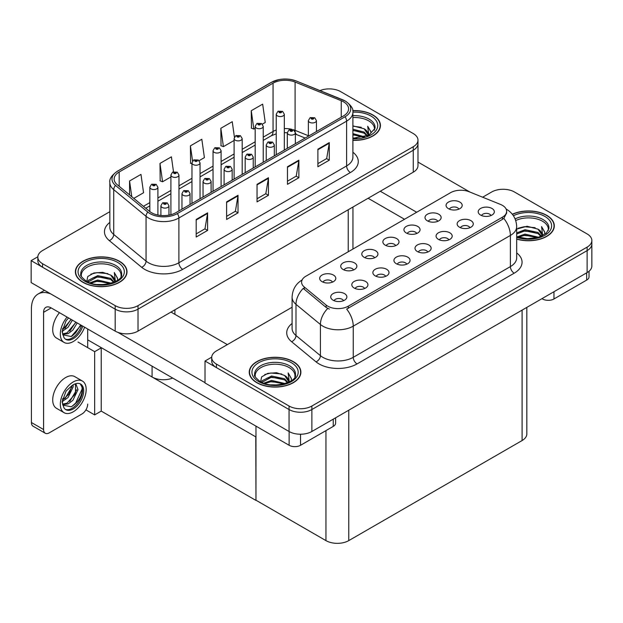 <?xml version="1.0" encoding="UTF-8"?>
<svg xmlns="http://www.w3.org/2000/svg" width="623" height="623" viewBox="0 0 623 623"><rect width="100%" height="100%" fill="white"/><g stroke="black" fill="none" stroke-linecap="round" stroke-linejoin="round"><path stroke-width="0.93" d="M172.703 378.06A16.136 9.314 180 0 1 152.082 377.001L87.695 339.831M417.986 140.144L417.986 165.617A16.136 9.314 0 0 1 413.259 172.197L138.01 331.117A16.136 9.314 0 0 1 115.193 331.117L31.15 282.593L31.15 260.64L115.193 309.156A16.136 9.314 0 0 0 138.01 309.156L413.259 150.244A16.136 9.314 0 0 0 417.986 143.656A16.136 9.314 0 0 1 413.259 150.244L138.01 309.156A16.136 9.314 0 0 1 115.193 309.156L42.559 267.22A16.136 9.314 0 0 1 37.832 260.64L37.832 257.128A16.136 9.314 0 0 0 42.559 263.708L115.193 305.644A16.136 9.314 0 0 0 138.01 305.644L413.259 146.732A16.136 9.314 0 0 0 417.986 140.144A16.136 9.314 0 0 0 413.259 133.556L340.625 91.62A16.136 9.314 0 0 0 319.957 90.584M329.824 88.902L328.609 88.902M37.847 256.769L31.15 260.64M255.975 436.988L101.424 347.759L94.657 351.668L78 342.05M101.238 347.868L101.238 411.102L94.657 414.895L85.935 409.864M94.657 414.895L94.657 351.668M255.78 437.097L255.975 500.214L255.975 426.14M255.78 500.324L101.238 411.102M490.994 215.542A4.844 2.796 0 0 0 489.694 214.18A4.844 2.796 0 0 0 484.928 213.471A4.844 2.796 0 0 0 481.548 215.542M491.975 208.471A8.068 4.657 0 0 0 481.641 207.95A8.068 4.657 0 0 0 478.97 213.736A8.068 4.657 0 0 0 480.567 215.06A8.068 4.657 0 0 0 493.58 213.736A8.068 4.657 0 0 0 491.975 208.471M416.725 233.477A4.844 2.796 0 0 0 415.424 232.114A4.844 2.796 0 0 0 410.658 231.406A4.844 2.796 0 0 0 407.278 233.477M417.706 226.406A8.068 4.657 0 0 0 407.372 225.884A8.068 4.657 0 0 0 404.701 231.678A8.068 4.657 0 0 0 406.297 232.994A8.068 4.657 0 0 0 419.31 231.678A8.068 4.657 0 0 0 417.706 226.406M437.79 221.313A4.844 2.796 0 0 0 436.497 219.95A4.844 2.796 0 0 0 431.723 219.241A4.844 2.796 0 0 0 428.351 221.313M438.779 214.242A8.068 4.657 0 0 0 428.437 213.728A8.068 4.657 0 0 0 425.766 219.514A8.068 4.657 0 0 0 427.37 220.83A8.068 4.657 0 0 0 440.375 219.514A8.068 4.657 0 0 0 438.779 214.242M353.521 269.969A4.844 2.796 0 0 0 352.221 268.606A4.844 2.796 0 0 0 347.455 267.898A4.844 2.796 0 0 0 344.083 269.969M354.503 262.898A8.068 4.657 0 0 0 344.169 262.376A8.068 4.657 0 0 0 341.497 268.17A8.068 4.657 0 0 0 343.094 269.486A8.068 4.657 0 0 0 356.107 268.17A8.068 4.657 0 0 0 354.503 262.898M406.726 264.191A4.844 2.796 0 0 0 405.425 262.828A4.844 2.796 0 0 0 400.659 262.119A4.844 2.796 0 0 0 397.279 264.191M407.707 257.12A8.068 4.657 0 0 0 397.373 256.606A8.068 4.657 0 0 0 394.694 262.392A8.068 4.657 0 0 0 396.298 263.708A8.068 4.657 0 0 0 409.311 262.392A8.068 4.657 0 0 0 407.707 257.12M364.587 288.519A4.844 2.796 0 0 0 363.287 287.156A4.844 2.796 0 0 0 358.521 286.448A4.844 2.796 0 0 0 355.149 288.519M365.569 281.448A8.068 4.657 0 0 0 355.235 280.934A8.068 4.657 0 0 0 352.563 286.72A8.068 4.657 0 0 0 354.16 288.036A8.068 4.657 0 0 0 367.173 286.72A8.068 4.657 0 0 0 365.569 281.448M458.863 209.149A4.844 2.796 0 0 0 457.562 207.786A4.844 2.796 0 0 0 452.796 207.077A4.844 2.796 0 0 0 449.417 209.149M459.844 202.078A8.068 4.657 0 0 0 449.51 201.564A8.068 4.657 0 0 0 446.831 207.35A8.068 4.657 0 0 0 448.435 208.666A8.068 4.657 0 0 0 461.441 207.35A8.068 4.657 0 0 0 459.844 202.078M427.791 252.027A4.844 2.796 0 0 0 426.49 250.672A4.844 2.796 0 0 0 421.724 249.963A4.844 2.796 0 0 0 418.352 252.027M428.772 244.964A8.068 4.657 0 0 0 418.438 244.442A8.068 4.657 0 0 0 415.767 250.228A8.068 4.657 0 0 0 417.363 251.544A8.068 4.657 0 0 0 430.376 250.228A8.068 4.657 0 0 0 428.772 244.964M469.929 227.707A4.844 2.796 0 0 0 468.628 226.344A4.844 2.796 0 0 0 463.862 225.635A4.844 2.796 0 0 0 460.483 227.707M470.91 220.635A8.068 4.657 0 0 0 460.576 220.114A8.068 4.657 0 0 0 457.897 225.9A8.068 4.657 0 0 0 459.501 227.216A8.068 4.657 0 0 0 472.514 225.9A8.068 4.657 0 0 0 470.91 220.635M448.856 239.863A4.844 2.796 0 0 0 447.563 238.508A4.844 2.796 0 0 0 442.789 237.799A4.844 2.796 0 0 0 439.417 239.863M449.845 232.8A8.068 4.657 0 0 0 439.503 232.278A8.068 4.657 0 0 0 436.832 238.064A8.068 4.657 0 0 0 438.436 239.38A8.068 4.657 0 0 0 451.441 238.064A8.068 4.657 0 0 0 449.845 232.8M374.587 257.805A4.844 2.796 0 0 0 373.294 256.442A4.844 2.796 0 0 0 368.52 255.734A4.844 2.796 0 0 0 365.148 257.805M375.576 250.734A8.068 4.657 0 0 0 365.234 250.212A8.068 4.657 0 0 0 362.563 256.006A8.068 4.657 0 0 0 364.167 257.322A8.068 4.657 0 0 0 377.172 256.006A8.068 4.657 0 0 0 375.576 250.734M395.66 245.641A4.844 2.796 0 0 0 394.359 244.278A4.844 2.796 0 0 0 389.593 243.57A4.844 2.796 0 0 0 386.213 245.641M396.641 238.57A8.068 4.657 0 0 0 386.307 238.048A8.068 4.657 0 0 0 383.628 243.842A8.068 4.657 0 0 0 385.232 245.158A8.068 4.657 0 0 0 398.245 243.842A8.068 4.657 0 0 0 396.641 238.57M343.522 300.683A4.844 2.796 0 0 0 342.222 299.32A4.844 2.796 0 0 0 337.456 298.612A4.844 2.796 0 0 0 334.076 300.683M344.503 293.612A8.068 4.657 0 0 0 334.169 293.09A8.068 4.657 0 0 0 331.491 298.884A8.068 4.657 0 0 0 333.095 300.2A8.068 4.657 0 0 0 346.108 298.884A8.068 4.657 0 0 0 344.503 293.612M385.653 276.355A4.844 2.796 0 0 0 384.36 274.992A4.844 2.796 0 0 0 379.586 274.284A4.844 2.796 0 0 0 376.214 276.355M386.642 269.284A8.068 4.657 0 0 0 376.3 268.77A8.068 4.657 0 0 0 373.629 274.556A8.068 4.657 0 0 0 375.233 275.872A8.068 4.657 0 0 0 388.238 274.556A8.068 4.657 0 0 0 386.642 269.284M332.456 282.133A4.844 2.796 0 0 0 331.156 280.771A4.844 2.796 0 0 0 326.39 280.062A4.844 2.796 0 0 0 323.01 282.133M333.437 275.062A8.068 4.657 0 0 0 323.103 274.541A8.068 4.657 0 0 0 320.424 280.327A8.068 4.657 0 0 0 322.029 281.651A8.068 4.657 0 0 0 335.042 280.327A8.068 4.657 0 0 0 333.437 275.062M502.395 205.349A14.524 8.387 0 0 0 500.456 204.414L469.142 191.752A14.524 8.387 0 0 0 450.546 192.694L305.846 276.238A14.524 8.387 0 0 0 301.594 282.164A14.524 8.387 0 0 0 304.219 286.977L326.141 305.052A14.524 8.387 0 0 0 348.304 306.173L502.395 217.209A14.524 8.387 0 0 0 506.647 211.283A14.524 8.387 0 0 0 502.395 205.349M503.695 189.283L502.473 189.283M211.711 357.15L205.014 361.021L289.056 409.537A16.136 9.314 0 0 0 311.874 409.537L587.123 250.625A16.136 9.314 0 0 0 591.85 244.037A16.136 9.314 0 0 1 587.123 250.625L311.874 409.537A16.136 9.314 0 0 1 289.056 409.537L216.422 367.601A16.136 9.314 0 0 1 211.695 361.021L211.695 357.501A16.136 9.314 0 0 0 216.422 364.089L289.056 406.025A16.136 9.314 0 0 0 311.874 406.025L587.123 247.113A16.136 9.314 0 0 0 591.85 240.525A16.136 9.314 0 0 0 587.123 233.936L514.489 192.001A16.136 9.314 0 0 0 491.672 192.001L482.654 197.211M205.014 361.021L205.014 382.974L289.056 431.498A16.136 9.314 0 0 0 311.874 431.498L587.123 272.578A16.136 9.314 0 0 0 591.85 265.998L591.85 240.525M526.824 307.396L526.824 433.958A16.136 9.314 180 0 1 522.097 440.539L348.763 540.616A16.136 9.314 180 0 1 325.946 540.616L255.975 500.214M352.898 140.346A25.816 14.905 0 0 0 380.435 125.48A25.816 14.905 0 0 0 372.873 114.944A25.816 14.905 0 0 0 352.75 110.614M119.452 261.255A25.816 14.905 0 0 0 91.316 258.023A25.816 14.905 0 0 0 75.383 271.792A25.816 14.905 0 0 0 82.945 282.328A25.816 14.905 0 0 0 111.073 285.56A25.816 14.905 0 0 0 127.014 271.792A25.816 14.905 0 0 0 119.452 261.255M75.656 273.154A25.816 14.905 0 0 0 75.562 273.544M343.553 101.829A17.21 9.937 180 0 1 348.592 108.861A17.21 9.937 180 0 1 343.553 115.886L175.85 212.708A17.21 9.937 180 0 1 149.582 211.384L117.256 184.727A17.21 9.937 180 0 1 114.141 179.027A17.21 9.937 180 0 1 119.188 172.003L273.053 83.171A17.21 9.937 180 0 1 295.092 82.057L341.256 100.716A17.21 9.937 180 0 1 343.553 101.829M345.072 100.957A19.36 11.175 0 0 0 342.486 99.703L296.322 81.037A19.36 11.175 0 0 0 291.673 79.658A19.36 11.175 0 0 0 278.761 79.658A19.36 11.175 0 0 0 271.527 82.291L117.661 171.123A19.36 11.175 0 0 0 115.496 185.436L147.822 212.093A19.36 11.175 0 0 0 177.368 213.588L345.072 116.758A19.36 11.175 0 0 0 345.072 100.957M196.19 219.452L196.19 237.013L207.599 230.424L207.599 212.864L196.19 219.452M196.19 233.898L204.983 228.82L207.552 213.448A4.299 2.484 -120 0 0 207.599 212.864M204.905 228.867L207.599 230.424M226.616 201.883L226.616 219.452L238.025 212.864L238.025 195.295L226.616 201.883M226.616 216.329L235.401 211.259L237.978 195.879A4.299 2.484 -120 0 0 238.025 195.295M235.323 211.306L238.025 212.864M317.886 149.193L317.886 166.754L329.294 160.166L329.294 142.605L317.886 149.193M317.886 163.639L326.67 158.569L329.248 143.189A4.299 2.484 -120 0 0 329.294 142.605M326.592 158.608L329.294 160.166M287.46 166.754L287.46 184.322L298.869 177.734L298.869 160.166L287.46 166.754M287.46 181.2L296.244 176.13L298.822 160.75A4.299 2.484 -120 0 0 298.869 160.166M296.174 176.177L298.869 177.734M257.042 184.322L257.042 201.883L268.451 195.295L268.451 177.734L257.042 184.322M257.042 198.768L265.826 193.691L268.404 178.318A4.299 2.484 -120 0 0 268.451 177.734M265.748 193.737L268.451 195.295M109.843 211.695L42.559 250.539A16.136 9.314 0 0 0 37.832 257.128M133.805 198.371L143.555 192.748L140.977 174.393L129.568 180.982L129.568 194.874M234.419 137.192L232.247 121.703L220.838 128.291L221.017 145.751M262.33 124.172L265.242 122.49L262.665 104.134L251.256 110.723L251.443 128.182M173.498 171.8L171.395 156.832L159.986 163.421L160.173 180.872M199.126 160.664L204.399 157.619L201.821 139.264L190.412 145.852L190.599 163.312M191.97 163.826L190.412 163.242M190.412 145.852L192.546 161.061M220.838 128.291L223.408 146.639L234.108 140.471M223.408 146.639L220.838 145.681M251.256 110.723L253.834 129.078L255.173 128.307M253.834 129.078L251.256 128.112M159.986 163.421L162.564 181.768L170.904 176.955M162.564 181.768L159.986 180.81M129.568 180.982L131.772 196.697M126.835 273.544A25.816 14.905 0 0 0 126.742 273.154M380.256 127.232A25.816 14.905 0 0 0 380.162 126.843M516.685 239.115A25.816 14.905 0 0 0 554.299 225.861A25.816 14.905 0 0 0 546.737 215.324A25.816 14.905 0 0 0 512.316 214.242M293.316 361.628A25.816 14.905 0 0 0 265.188 358.404A25.816 14.905 0 0 0 249.247 372.172A25.816 14.905 0 0 0 256.808 382.709A25.816 14.905 0 0 0 284.945 385.941A25.816 14.905 0 0 0 300.878 372.172A25.816 14.905 0 0 0 293.316 361.628M249.519 373.535A25.816 14.905 0 0 0 249.426 373.925M506.647 211.283L506.647 213.058L503.805 218.377L502.395 219.397L346.668 309.094A18.822 10.871 60 0 1 353.249 326.148A21.509 12.421 180 0 1 322.831 326.148A21.509 12.421 180 0 1 320.417 324.49L295.987 304.351A21.509 12.421 180 0 1 292.094 297.226L292.094 328.399A21.509 12.421 0 0 0 295.987 335.524L320.417 355.671A21.509 12.421 0 0 0 322.831 357.329A21.509 12.421 0 0 0 353.249 357.329L510.385 266.605A21.509 12.421 0 0 0 516.685 257.829L516.685 226.647A21.509 12.421 180 0 1 510.385 235.432A18.822 10.871 -120 0 0 503.805 218.377M329.403 309.094L326.141 307.443L303.245 288.379A18.822 12.592 129.5 0 0 295.987 304.351L295.987 335.524A5.381 3.598 -50.5 0 1 291.58 341.7A26.89 15.528 180 0 1 292.094 323.477M292.094 307.232L216.422 350.92A16.136 9.314 0 0 0 211.695 357.501M300.699 373.925A25.816 14.905 0 0 0 300.613 373.535M554.12 227.613A25.816 14.905 0 0 0 554.034 227.224M157.899 215.044L157.899 187.212A4.034 2.328 180 0 1 155.407 189.369A4.034 2.328 180 0 1 151.015 188.862A4.034 2.328 180 0 1 149.832 187.212L151.444 184.416A2.687 1.62 57.8 0 1 152.876 184.494A1.347 0.779 0 0 0 152.915 185.568A1.347 0.779 0 0 0 154.816 185.568A1.347 0.779 0 0 0 154.816 184.47A1.347 0.779 0 0 0 152.962 184.447L154.403 185.015L153.484 185.241L152.876 184.494M153.507 185.249L153.507 184.79M152.962 184.447A2.687 1.48 -117.9 0 0 151.701 184.268A2.687 1.48 -117.9 0 0 151.584 184.338M153.468 185.226L153.468 184.805M168.965 215.137L168.965 205.769A4.034 2.328 180 0 1 166.481 207.918A4.034 2.328 180 0 1 162.081 207.412A4.034 2.328 180 0 1 160.898 205.769L162.51 202.966A2.687 1.62 57.8 0 1 163.942 203.043A1.347 0.779 0 0 0 163.981 204.118A1.347 0.779 0 0 0 165.882 204.118A1.347 0.779 0 0 0 165.882 203.02A1.347 0.779 0 0 0 164.028 202.997L165.469 203.573L164.55 203.791L163.942 203.043M164.573 203.799L164.573 203.339M164.028 202.997A2.687 1.48 -117.9 0 0 162.767 202.818A2.687 1.48 -117.9 0 0 162.65 202.896M164.55 203.791L164.534 203.363M178.972 210.909L178.972 175.047A4.034 2.328 180 0 1 176.48 177.205A4.034 2.328 180 0 1 172.08 176.698A4.034 2.328 180 0 1 170.904 175.047L172.509 172.252A2.687 1.62 57.8 0 1 173.942 172.33A1.347 0.779 0 0 0 173.988 173.404A1.347 0.779 0 0 0 175.888 173.404A1.347 0.779 0 0 0 175.888 172.306A1.347 0.779 0 0 0 174.027 172.283L175.476 172.859L174.557 173.077L174.572 172.626M174.027 172.283A2.687 1.48 -117.9 0 0 172.766 172.104A2.687 1.48 -117.9 0 0 172.649 172.182M174.541 172.649L173.942 172.33M200.038 198.745L200.038 162.891A4.034 2.328 180 0 1 197.546 165.04A4.034 2.328 180 0 1 193.153 164.534A4.034 2.328 180 0 1 191.97 162.891L193.582 160.088A2.687 1.62 57.8 0 1 195.015 160.166A1.347 0.779 0 0 0 195.054 161.24A1.347 0.779 0 0 0 196.954 161.24A1.347 0.779 0 0 0 196.954 160.142A1.347 0.779 0 0 0 195.092 160.119L196.385 160.469L195.622 160.913L195.638 160.461M195.092 160.119A2.687 1.48 -117.9 0 0 193.839 159.94A2.687 1.48 -117.9 0 0 193.722 160.018M195.606 160.905L195.015 160.166M195.622 160.913L195.606 160.485M221.103 186.581L221.103 150.727A4.034 2.328 180 0 1 218.611 152.876A4.034 2.328 180 0 1 214.219 152.37A4.034 2.328 180 0 1 213.035 150.727L214.647 147.924A2.687 1.62 57.8 0 1 216.08 148.001A1.347 0.779 0 0 0 216.119 149.076A1.347 0.779 0 0 0 218.019 149.076A1.347 0.779 0 0 0 218.019 147.978A1.347 0.779 0 0 0 216.165 147.955L217.606 148.531L216.687 148.749L216.08 148.001M216.711 148.757L216.711 148.297M216.165 147.955A2.687 1.48 -117.9 0 0 214.904 147.776A2.687 1.48 -117.9 0 0 214.787 147.853M216.687 148.749L216.672 148.321M190.038 204.515L190.038 193.605A4.034 2.328 180 0 1 187.546 195.754A4.034 2.328 180 0 1 183.146 195.248A4.034 2.328 180 0 1 181.971 193.605L183.575 190.802A2.687 1.62 57.8 0 1 185.008 190.887A1.347 0.779 0 0 0 185.054 191.954A1.347 0.779 0 0 0 186.955 191.954A1.347 0.779 0 0 0 186.955 190.856A1.347 0.779 0 0 0 185.093 190.833L186.542 191.409L185.623 191.627L185.008 190.887M185.638 191.635L185.638 191.175M185.093 190.833A2.687 1.48 -117.9 0 0 183.84 190.654A2.687 1.48 -117.9 0 0 183.715 190.731M185.623 191.627L185.607 191.199M211.104 192.351L211.104 181.441A4.034 2.328 180 0 1 208.612 183.59A4.034 2.328 180 0 1 204.219 183.084A4.034 2.328 180 0 1 203.036 181.441L204.648 178.637A2.687 1.62 57.8 0 1 206.081 178.723A1.347 0.779 0 0 0 206.12 179.79A1.347 0.779 0 0 0 208.02 179.79A1.347 0.779 0 0 0 208.02 178.692A1.347 0.779 0 0 0 206.158 178.669L207.607 179.245L206.688 179.463L206.081 178.723M206.704 179.471L206.704 179.019M206.158 178.669A2.687 1.48 -117.9 0 0 204.905 178.489A2.687 1.48 -117.9 0 0 204.788 178.567M206.688 179.463L206.672 179.035M232.169 180.187L232.169 169.277A4.034 2.328 180 0 1 229.677 171.426A4.034 2.328 180 0 1 225.285 170.92A4.034 2.328 180 0 1 224.101 169.277L225.713 166.473A2.687 1.62 57.8 0 1 227.146 166.559A1.347 0.779 0 0 0 227.185 167.634A1.347 0.779 0 0 0 229.085 167.634A1.347 0.779 0 0 0 229.085 166.536A1.347 0.779 0 0 0 227.231 166.512L228.672 167.081L227.753 167.299L227.146 166.559M227.777 167.307L227.777 166.855M227.231 166.512A2.687 1.48 -117.9 0 0 225.97 166.325A2.687 1.48 -117.9 0 0 225.853 166.403M227.738 167.291L227.738 166.871M253.242 168.023L253.242 157.113A4.034 2.328 180 0 1 250.75 159.262A4.034 2.328 180 0 1 246.35 158.764A4.034 2.328 180 0 1 245.174 157.113L246.778 154.317A2.687 1.62 57.8 0 1 248.211 154.395A1.347 0.779 0 0 0 248.258 155.47A1.347 0.779 0 0 0 250.158 155.47A1.347 0.779 0 0 0 250.158 154.372A1.347 0.779 0 0 0 248.297 154.348L249.745 154.917L248.826 155.135L248.211 154.395M248.842 155.15L248.842 154.691M248.297 154.348A2.687 1.48 -117.9 0 0 247.035 154.161A2.687 1.48 -117.9 0 0 246.918 154.239M248.826 155.135L248.811 154.706M553.964 291.728L553.964 298.97L586.671 280.093L586.671 272.843M470.038 192.11L417.986 162.066M416.678 212.248L380.287 191.238M589.031 271.254L589.031 276.799A8.068 4.657 180 0 1 586.671 280.093M553.964 298.97A8.068 4.657 180 0 1 542.555 298.97L542.555 298.316M368.115 198.262L404.514 219.273M541.987 298.643L542.555 298.97M300.543 434.223L300.543 445.281L333.25 426.405L333.25 419.154M227.34 344.62L170.982 312.076M205.014 382.662L117.911 332.378M43.587 429.543A8.068 4.657 120 0 0 45.253 433.234L33.089 426.21A8.068 4.657 -60 0 1 31.415 422.519L43.587 429.543L43.587 312.302A10.755 6.207 60 0 1 45.814 307.373A10.755 6.207 60 0 1 51.187 307.91L289.134 445.281L289.134 431.537M50.759 293.916A32.271 18.628 -120 0 0 38.096 294.017A32.271 18.628 -120 0 0 31.415 308.782L31.415 422.519M45.253 433.234A8.068 4.657 120 0 0 49.287 432.837L81.995 413.952A8.068 4.657 120 0 0 87.695 404.078M87.695 347.65L87.695 328.983M335.61 417.792L335.61 423.11A8.068 4.657 180 0 1 333.25 426.405M300.543 445.281A8.068 4.657 180 0 1 289.134 445.281M82.392 381.035L74.783 376.642A18.285 10.56 120 0 0 65.641 377.554A18.285 10.56 120 0 0 53.695 393.666A18.285 10.56 120 0 0 56.498 408.314L64.107 412.706A18.285 10.56 120 0 0 73.249 411.803A18.285 10.56 120 0 0 85.195 395.691A18.285 10.56 120 0 0 82.392 381.035A18.285 10.56 120 0 0 73.249 381.946A18.285 10.56 120 0 0 61.303 398.058A18.285 10.56 120 0 0 64.107 412.706M80.266 383.869L82.322 387.716C82.384 395.683 78.693 402.045 71.24 406.788L62.791 405.075M73.249 408.945A14.788 8.535 120 0 0 82.906 395.916A14.788 8.535 120 0 0 80.64 384.064A14.788 8.535 120 0 0 73.249 384.796A14.788 8.535 120 0 0 72.042 385.575L66.061 391.08L62.098 401.936L63.92 407.722A14.788 8.535 120 0 0 65.851 409.677A14.788 8.535 120 0 0 73.249 408.945M65.306 409.311A14.788 8.535 120 0 0 72.104 408.291A14.788 8.535 120 0 0 82.322 387.716M73.109 384.874L73.164 386.899L68.063 397.513L62.409 401.5M71.988 385.606L69.13 393.876L62.479 400.231M74.752 384.056L76.092 384.477L78 389.687L72.891 400.301L68.187 403.883L62.682 404.631M75.445 384.196L75.523 393.752L66.988 403.182L62.588 404.132M63.92 407.722L62.432 402.699L62.705 398.556M81.987 386.307L82.119 389.048L75.71 403.034L71.855 406.484M76.707 389.741L69.784 401.391M71.879 386.953L64.956 398.603M59.458 312.684A18.285 10.56 120 0 0 56.498 338.055L64.107 342.448A18.285 10.56 120 0 0 73.249 341.544A18.285 10.56 120 0 0 84.603 327.2M67.066 317.068A18.285 10.56 120 0 0 64.107 342.448M62.705 328.298L62.432 332.441L63.92 337.464A14.788 8.535 120 0 0 65.851 339.418A14.788 8.535 120 0 0 73.249 338.686A14.788 8.535 120 0 0 82.758 326.133M65.306 339.052A14.788 8.535 120 0 0 72.104 338.032A14.788 8.535 120 0 0 81.621 325.479M81.091 325.167L71.24 336.529L62.791 334.816M72.4 320.152L68.063 327.254L62.409 331.241M71.186 319.451L62.479 329.972M77.229 322.94L72.891 330.042L68.187 333.624L62.682 334.372M76.022 322.239L66.988 332.923L62.588 333.873M63.92 337.464L62.098 331.685L66.061 320.822L68.577 317.948M80.64 324.91L75.71 332.775L71.855 336.225M75.811 322.122L69.784 331.14M70.983 319.334L64.956 328.344M352.898 117.545A19.897 11.487 180 0 1 368.691 120.87A19.897 11.487 180 0 1 374.4 130.238M352.774 110.769A25.543 14.75 180 0 1 372.686 115.053A25.543 14.75 180 0 1 380.162 125.48A25.543 14.75 180 0 1 352.898 140.191M352.898 125.869L364.128 128.774L368.053 134.529M352.898 137.994L356.956 138.267M352.898 133.602L364.735 136.873M352.898 134.7L363.567 137.216M352.898 129.21L364.128 132.068L367.57 135.822M352.898 130.308L364.128 133.166L367.087 136.032M367.827 135.713A13.441 7.764 0 0 0 368.061 134.264A13.441 7.764 0 0 0 364.128 128.774M368.824 135.23L367.702 126.22L370.973 131.881L370.849 133.065M367.702 126.22L370.973 132.099M352.898 126.165L361.278 127.31M352.898 130.557L360.888 131.585M352.898 134.942L360.888 135.97M515.719 220.558A19.897 11.487 180 0 1 542.555 221.251A19.897 11.487 180 0 1 548.263 230.619M512.425 214.39A25.543 14.75 180 0 1 546.55 215.433A25.543 14.75 180 0 1 554.034 225.861A25.543 14.75 180 0 1 516.685 238.936M516.685 229.1L527.058 226.242L537.992 229.155L541.924 234.91M524.691 238.523L530.827 238.64M517.191 236.865L525.002 234.1L538.599 237.254M518.266 237.223L525.002 235.19L537.431 237.589M516.685 232.909L525.002 229.708L537.992 232.449L541.434 236.203M516.685 234.007L525.002 230.806L537.992 233.547L540.959 236.413M541.691 236.086A13.441 7.764 0 0 0 541.932 234.645A13.441 7.764 0 0 0 537.992 229.155M542.688 235.611L541.566 226.601L544.837 232.262L544.712 233.446M541.566 226.601L544.837 232.48M518.165 228.213L524.255 226.71L535.141 227.683M520.33 231.865L524.255 231.102L534.76 231.966M520.33 236.249L524.255 235.494L534.76 236.351M81.418 276.55A19.897 11.487 180 0 1 92.593 264.946A19.897 11.487 180 0 1 115.271 267.181A19.897 11.487 180 0 1 120.979 276.55M119.266 261.364A25.543 14.75 180 0 1 126.742 271.792A25.543 14.75 180 0 1 110.972 285.42A25.543 14.75 180 0 1 83.132 282.219A25.543 14.75 180 0 1 75.656 271.792A25.543 14.75 180 0 1 91.425 258.163A25.543 14.75 180 0 1 119.266 261.364M86.753 281.409L87.773 276.511L93.894 272.983L102.748 272.344L110.707 275.086L114.632 280.841M97.406 284.454L103.535 284.571M89.899 282.795L97.718 280.031L111.315 283.185M90.981 283.154L97.718 281.129L110.146 283.527M87.765 281.915L88.209 280.397L97.718 275.639L110.707 278.38L114.149 282.133M87.983 282.017L97.718 276.737L110.707 279.478L113.666 282.344M114.406 282.024A13.441 7.764 0 0 0 114.64 280.576A13.441 7.764 0 0 0 110.707 275.086M115.403 281.541L114.282 272.531L117.552 278.193L117.428 279.377M114.282 272.531L117.552 278.411M90.88 274.143L96.962 272.64L107.857 273.614M93.045 277.796L96.962 277.033L107.468 277.897M93.045 282.18L96.962 281.425L107.468 282.281M255.282 376.931A19.897 11.487 180 0 1 266.465 365.327A19.897 11.487 180 0 1 289.134 367.562A19.897 11.487 180 0 1 294.843 376.931M293.129 361.745A25.543 14.75 180 0 1 300.613 372.172A25.543 14.75 180 0 1 284.843 385.793A25.543 14.75 180 0 1 257.003 382.6A25.543 14.75 180 0 1 249.519 372.172A25.543 14.75 180 0 1 265.289 358.544A25.543 14.75 180 0 1 293.129 361.745M260.616 381.79L261.637 376.892L267.758 373.364L276.612 372.725L284.571 375.467L288.504 381.221M271.27 384.835L277.406 384.952M263.77 383.176L271.581 380.404L285.178 383.566M264.845 383.534L271.581 381.502L284.01 383.9M261.629 382.296L262.081 380.77L271.581 376.019L284.571 378.761L288.013 382.514M261.847 382.397L271.581 377.117L284.571 379.859L287.538 382.724M288.27 382.397A13.441 7.764 0 0 0 288.511 380.949A13.441 7.764 0 0 0 284.571 375.467M289.267 381.922L288.145 372.912L291.416 378.574L291.291 379.757M288.145 372.912L291.416 378.792M264.744 374.524L270.834 373.021L281.721 373.995M266.909 378.169L270.834 377.413L281.339 378.27M266.909 382.561L270.834 381.806L281.339 382.662M242.176 174.417L242.176 138.563A4.034 2.328 180 0 1 239.684 140.712A4.034 2.328 180 0 1 235.284 140.206A4.034 2.328 180 0 1 234.108 138.563L235.712 135.759A2.687 1.62 57.8 0 1 237.145 135.837A1.347 0.779 0 0 0 237.184 136.912A1.347 0.779 0 0 0 239.092 136.912A1.347 0.779 0 0 0 239.092 135.814A1.347 0.779 0 0 0 237.231 135.791L238.679 136.367L237.76 136.585L237.145 135.837M237.776 136.593L237.776 136.133M237.231 135.791A2.687 1.48 -117.9 0 0 235.969 135.612A2.687 1.48 -117.9 0 0 235.852 135.689M237.76 136.585L237.745 136.157M263.241 162.253L263.241 126.399A4.034 2.328 180 0 1 260.749 128.548A4.034 2.328 180 0 1 256.357 128.042A4.034 2.328 180 0 1 255.173 126.399L256.785 123.595A2.687 1.62 57.8 0 1 258.218 123.681A1.347 0.779 0 0 0 258.257 124.748A1.347 0.779 0 0 0 260.157 124.748A1.347 0.779 0 0 0 260.157 123.65A1.347 0.779 0 0 0 258.296 123.627L259.744 124.203L258.825 124.421L258.218 123.681M258.841 124.429L258.841 123.977M258.296 123.627A2.687 1.48 -117.9 0 0 257.042 123.447A2.687 1.48 -117.9 0 0 256.925 123.525M258.825 124.421L258.81 123.993M284.306 150.088L284.306 114.235A4.034 2.328 180 0 1 281.814 116.384A4.034 2.328 180 0 1 277.422 115.878A4.034 2.328 180 0 1 276.238 114.235L277.85 111.431A2.687 1.62 57.8 0 1 279.283 111.517A1.347 0.779 0 0 0 279.322 112.584A1.347 0.779 0 0 0 281.222 112.584A1.347 0.779 0 0 0 281.222 111.494A1.347 0.779 0 0 0 279.369 111.47L280.809 112.039L279.891 112.257L279.283 111.517M279.914 112.265L279.914 111.813M279.369 111.47A2.687 1.48 -117.9 0 0 278.107 111.283A2.687 1.48 -117.9 0 0 277.99 111.361M279.891 112.257L279.875 111.829M274.307 155.867L274.307 144.949A4.034 2.328 180 0 1 271.815 147.098A4.034 2.328 180 0 1 267.423 146.6A4.034 2.328 180 0 1 266.239 144.949L267.851 142.153A2.687 1.62 57.8 0 1 269.284 142.231A1.347 0.779 0 0 0 269.323 143.306A1.347 0.779 0 0 0 271.223 143.306A1.347 0.779 0 0 0 271.223 142.208A1.347 0.779 0 0 0 269.362 142.184L270.81 142.753L269.891 142.971L269.284 142.231M269.907 142.986L269.907 142.527M269.362 142.184A2.687 1.48 -117.9 0 0 268.108 141.997A2.687 1.48 -117.9 0 0 267.991 142.075M269.891 142.971L269.876 142.542M295.372 143.703L295.372 132.785A4.034 2.328 180 0 1 292.88 134.942A4.034 2.328 180 0 1 288.488 134.436A4.034 2.328 180 0 1 287.304 132.785L288.916 129.989A2.687 1.62 57.8 0 1 290.349 130.067A1.347 0.779 0 0 0 290.388 131.142A1.347 0.779 0 0 0 292.288 131.142A1.347 0.779 0 0 0 292.288 130.043A1.347 0.779 0 0 0 290.435 130.02L291.876 130.589L290.957 130.814L290.349 130.067M290.98 130.822L290.98 130.363M290.435 130.02A2.687 1.48 -117.9 0 0 289.173 129.841A2.687 1.48 -117.9 0 0 289.056 129.911M290.941 130.799L290.941 130.378M316.445 131.539L316.445 120.621A4.034 2.328 180 0 1 313.953 122.778A4.034 2.328 180 0 1 309.553 122.272A4.034 2.328 180 0 1 308.377 120.621L309.981 117.825A2.687 1.62 57.8 0 1 311.414 117.903A1.347 0.779 0 0 0 311.453 118.977A1.347 0.779 0 0 0 313.361 118.977A1.347 0.779 0 0 0 313.361 117.879A1.347 0.779 0 0 0 311.5 117.856L312.948 118.425L312.03 118.65L312.045 118.199M311.5 117.856A2.687 1.48 -117.9 0 0 310.238 117.677A2.687 1.48 -117.9 0 0 310.122 117.747M312.014 118.635L311.414 117.903M312.03 118.65L312.014 118.214M152.082 377.001L152.082 366.153M115.193 331.117L115.193 305.644M413.259 172.197L413.259 146.732M138.01 331.117L138.01 305.644M348.234 251.762L348.234 209.741M174.899 314.342L174.899 309.818M587.123 272.578L587.123 247.113M311.874 431.498L311.874 406.025M289.056 431.498L289.056 406.025M522.097 440.539L522.097 310.122M348.763 540.616L348.763 410.199M325.946 540.616L325.946 430.618M304.219 286.977L304.219 289.368M326.141 305.052L326.141 307.443M348.304 306.173L348.304 308.362M502.395 217.209L502.395 219.397M352.898 152.238A26.89 15.528 180 0 1 350.399 172.532L182.695 269.354A5.381 3.107 60 0 1 178.887 262.766L346.598 165.944A21.509 12.421 0 0 0 352.898 157.16L352.898 112.374A21.509 12.421 180 0 1 346.598 121.15A5.381 3.107 -120 0 0 345.072 116.758M182.695 269.354A26.89 15.528 180 0 1 144.668 269.354A26.89 15.528 180 0 1 141.655 267.283L109.329 240.626A26.89 15.528 180 0 1 109.843 222.403M148.469 262.766A21.509 12.421 0 0 0 178.887 262.766L178.887 217.98A21.509 12.421 180 0 1 146.055 216.321L113.729 189.665A21.509 12.421 180 0 1 109.843 182.539L109.843 227.333A21.509 12.421 0 0 0 113.729 234.458L146.055 261.107A21.509 12.421 0 0 0 148.469 262.766M278.761 79.658L271.122 82.462A5.381 3.107 60 0 1 271.527 82.291M117.661 171.123A5.381 3.107 -120 0 0 117.256 171.294C111.642 175.351 109.173 179.105 109.843 182.539M115.496 185.436A5.381 3.598 129.5 0 0 113.729 189.665L113.729 234.458A5.381 3.598 -50.5 0 1 109.329 240.626M147.822 212.093A5.381 3.598 129.5 0 0 146.055 216.321L146.055 261.107A5.381 3.598 -50.5 0 1 141.655 267.283M177.368 213.588A5.381 3.107 60 0 1 178.887 217.98L346.598 121.15L346.598 165.944A5.381 3.107 60 0 0 350.399 172.532M42.559 263.708L42.559 267.22M119.188 172.003L119.188 186.316M341.256 100.716L341.256 117.21M295.092 82.057L295.092 130.355A17.21 9.937 0 0 0 293.223 129.701M308.377 135.728L295.092 130.355A9.68 4.532 -68 0 0 295.177 131.694M292 129.366A17.21 9.937 0 0 0 284.306 128.579M276.238 130.02A17.21 9.937 0 0 0 273.053 131.469L263.241 137.138M273.053 83.171L273.053 131.469A9.68 5.591 60 0 1 271.044 135.9L263.241 140.409M255.173 141.795L242.176 149.302M234.108 153.959L221.103 161.466M213.035 166.123L200.038 173.622M191.97 178.279L178.972 185.786M170.904 190.443L157.899 197.95M149.832 202.607L143.43 206.306M305.161 138.049L297.015 134.755A9.68 4.532 -68 0 1 295.364 132.598M257.042 184.875L268.404 178.318M287.46 167.314L298.822 160.75M317.886 149.746L329.248 143.189M226.616 202.444L237.978 195.879M196.19 220.005L207.552 213.448M357.049 363.918A5.381 3.107 60 0 1 353.249 357.329L353.249 326.148L510.385 235.432L510.385 266.605A5.381 3.107 60 0 0 514.185 273.193L357.049 363.918A26.89 15.528 180 0 1 319.023 363.918A26.89 15.528 180 0 1 316.009 361.838L291.58 341.7M327.753 308.44A18.822 12.592 129.5 0 0 320.417 324.49L320.417 355.671A5.381 3.598 -50.5 0 1 316.009 361.838M516.685 252.899A26.89 15.528 180 0 1 514.185 273.193M216.422 364.089L216.422 367.601M51.187 307.91L43.587 312.302M352.898 115.691A20.45 11.806 180 0 1 369.081 119.102A20.45 11.806 180 0 1 375.015 128.299L368.886 135.191L352.898 138.298M352.891 112.163A23.129 13.348 180 0 1 370.973 116.042A23.129 13.348 180 0 1 375.638 131.048A23.129 13.348 180 0 1 352.898 138.797M515.104 218.907A20.45 11.806 180 0 1 542.945 219.483A20.45 11.806 180 0 1 548.879 228.68L546.262 233.166L538.467 237.301L527.401 238.702L516.685 236.678M513.399 215.737A23.129 13.348 180 0 1 544.837 216.415A23.129 13.348 180 0 1 546.745 234.053A23.129 13.348 180 0 1 516.685 237.34M80.803 274.611A20.45 11.806 180 0 1 92.702 263.023A20.45 11.806 180 0 1 115.66 265.414A20.45 11.806 180 0 1 121.594 274.611C123.463 281.518 98.084 289.306 86.192 281.098C81.597 277.243 79.806 275.078 80.803 274.611M117.552 262.345A23.129 13.348 180 0 1 117.552 281.23A23.129 13.348 180 0 1 84.845 281.23A23.129 13.348 180 0 1 84.845 262.345A23.129 13.348 180 0 1 117.552 262.345M254.667 374.991A20.45 11.806 180 0 1 266.566 363.404A20.45 11.806 180 0 1 289.524 365.794A20.45 11.806 180 0 1 295.458 374.991C297.327 381.899 271.947 389.687 260.056 381.478C255.469 377.624 253.67 375.459 254.667 374.991M291.416 362.726A23.129 13.348 180 0 1 291.416 381.611A23.129 13.348 180 0 1 258.709 381.611A23.129 13.348 180 0 1 258.709 362.726A23.129 13.348 180 0 1 291.416 362.726M352.953 249.036L352.953 207.015M352.898 112.374C353.623 109.025 351.154 105.279 345.485 101.128L296.486 81.091L291.673 79.658M271.122 82.462L117.256 171.294M297.015 134.755L295.372 134.163M287.304 132.715L284.306 132.668M276.238 133.813L271.044 135.9M255.173 145.066L242.176 152.573M234.108 157.23L221.103 164.737M213.035 169.394L200.038 176.901M191.97 181.558L178.972 189.065M170.904 193.722L157.899 201.229M149.832 205.886L145.766 208.23M516.685 226.647C516.319 218.914 512.924 213.113 506.483 209.25L506.125 209.048M302.295 279.828C295.855 283.691 292.46 289.493 292.094 297.226M157.899 187.212L156.163 184.338L151.701 184.268M149.832 211.586L149.832 187.212M168.965 205.769L167.229 202.888L162.767 202.818M160.898 215.488L160.898 205.769M178.972 175.047L177.228 172.174L172.766 172.104M170.904 214.701L170.904 175.047M200.038 162.891L198.301 160.01L193.839 159.94M191.97 203.402L191.97 162.891M221.103 150.727L219.366 147.846L214.904 147.776M213.035 191.238L213.035 150.727M190.038 193.605L188.294 190.724L183.84 190.654M181.971 209.172L181.971 193.605M211.104 181.441L209.367 178.56L204.905 178.489M203.036 197.008L203.036 181.441M232.169 169.277L230.432 166.396L225.97 166.325M224.101 184.844L224.101 169.277M253.242 157.113L251.497 154.239L247.035 154.161M245.174 172.68L245.174 157.113M38.096 294.017L44.513 290.31M380.162 125.48L380.162 127.622M554.034 225.861L554.034 228.002M126.742 271.792L126.742 273.933M75.656 271.792L75.656 273.933M300.613 372.172L300.613 374.314M249.519 372.172L249.519 374.314M242.176 138.563L240.431 135.682L235.969 135.612M234.108 179.074L234.108 138.563M263.241 126.399L261.504 123.518L257.042 123.447M255.173 166.909L255.173 126.399M284.306 114.235L282.569 111.353L278.107 111.283M276.238 154.745L276.238 114.235M274.307 144.949L272.57 142.075L268.108 141.997M266.239 160.524L266.239 144.949M295.372 132.785L293.635 129.911L289.173 129.841M287.304 148.36L287.304 132.785M316.445 120.621L314.701 117.747L310.238 117.677M308.377 136.196L308.377 120.621"/></g></svg>
